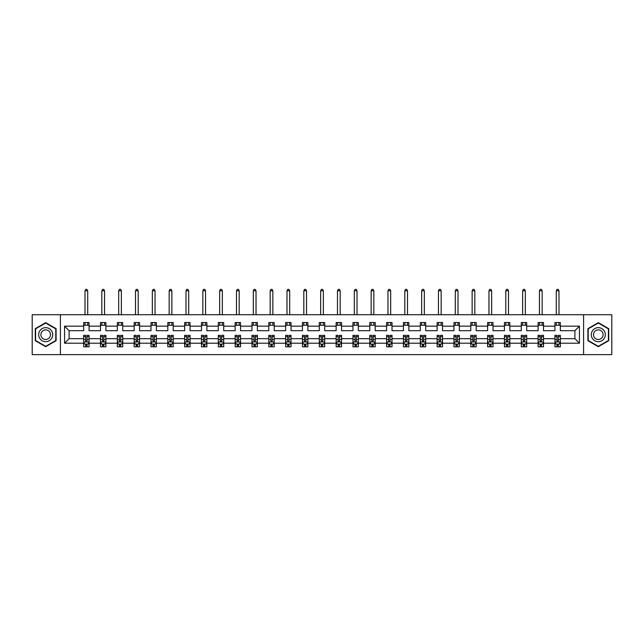 <?xml version="1.0" encoding="UTF-8"?>
<svg xmlns="http://www.w3.org/2000/svg" width="644" height="644" viewBox="0 0 644 644"><rect width="100%" height="100%" fill="white"/><g stroke="black" fill="none" stroke-linecap="round" stroke-linejoin="round"><path stroke-width="0.97" d="M583.585 354.635L611.8 354.635L611.8 314.715L583.585 314.715L583.585 354.635L60.415 354.635L60.415 314.715L32.2 314.715L32.2 354.635L60.415 354.635M560.336 343.204L560.336 338.672L574.899 338.672L579.431 343.204L560.336 343.204L560.336 346.818L558.284 346.818L558.284 344.065M583.585 314.715L60.415 314.715M554.943 343.204L543.504 343.204L543.504 338.672L554.943 338.672L554.943 346.818L560.336 346.818L560.336 343.936L559.322 343.936M543.504 343.204L543.504 346.818L541.451 346.818L541.451 344.065M538.11 343.204L526.671 343.204L526.671 338.672L538.11 338.672L538.11 346.818L543.504 346.818L543.504 343.936L542.49 343.936M526.671 343.204L526.671 346.818L524.627 346.818L524.627 344.065M521.278 343.204L509.839 343.204L509.839 338.672L521.278 338.672L521.278 346.818L526.671 346.818L526.671 343.936L525.657 343.936M509.839 343.204L509.839 346.818L507.794 346.818L507.794 344.065M504.445 343.204L493.006 343.204L493.006 338.672L504.445 338.672L504.445 346.818L509.839 346.818L509.839 343.936L508.824 343.936M493.006 343.204L493.006 346.818L490.961 346.818L490.961 344.065M487.613 343.204L476.182 343.204L476.182 338.672L487.613 338.672L487.613 346.818L493.006 346.818L493.006 343.936L491.992 343.936M476.182 343.204L476.182 346.818L474.129 346.818L474.129 344.065M470.788 343.204L459.349 343.204L459.349 338.672L470.788 338.672L470.788 346.818L476.182 346.818L476.182 343.936L475.167 343.936M459.349 343.204L459.349 346.818L457.296 346.818L457.296 344.065M453.956 343.204L442.517 343.204L442.517 338.672L453.956 338.672L453.956 346.818L459.349 346.818L459.349 343.936L458.335 343.936M442.517 343.204L442.517 346.818L440.464 346.818L440.464 344.065M437.123 343.204L425.684 343.204L425.684 338.672L437.123 338.672L437.123 346.818L442.517 346.818L442.517 343.936L441.502 343.936M425.684 343.204L425.684 346.818L423.631 346.818L423.631 344.065M420.291 343.204L408.851 343.204L408.851 338.672L420.291 338.672L420.291 346.818L425.684 346.818L425.684 343.936L424.67 343.936M408.851 343.204L408.851 346.818L406.807 346.818L406.807 344.065M403.458 343.204L392.019 343.204L392.019 338.672L403.458 338.672L403.458 346.818L408.851 346.818L408.851 343.936L407.837 343.936M392.019 343.204L392.019 346.818L389.974 346.818L389.974 344.065M386.625 343.204L375.194 343.204L375.194 338.672L386.625 338.672L386.625 346.818L392.019 346.818L392.019 343.936L391.005 343.936M375.194 343.204L375.194 346.818L373.142 346.818L373.142 344.065M369.793 343.204L358.362 343.204L358.362 338.672L369.793 338.672L369.793 346.818L375.194 346.818L375.194 343.936L374.18 343.936M358.362 343.204L358.362 346.818L356.309 346.818L356.309 344.065M352.968 343.204L341.529 343.204L341.529 338.672L352.968 338.672L352.968 346.818L358.362 346.818L358.362 343.936L357.348 343.936M341.529 343.204L341.529 346.818L339.477 346.818L339.477 344.065M336.136 343.204L324.697 343.204L324.697 338.672L336.136 338.672L336.136 346.818L341.529 346.818L341.529 343.936L340.515 343.936M324.697 343.204L324.697 346.818L322.644 346.818L322.644 344.065M319.303 343.204L307.864 343.204L307.864 338.672L319.303 338.672L319.303 346.818L324.697 346.818L324.697 343.936L323.682 343.936M307.864 343.204L307.864 346.818L305.82 346.818L305.82 344.065M302.471 343.204L291.032 343.204L291.032 338.672L302.471 338.672L302.471 346.818L307.864 346.818L307.864 343.936L306.85 343.936M291.032 343.204L291.032 346.818L288.987 346.818L288.987 344.065M285.638 343.204L274.207 343.204L274.207 338.672L285.638 338.672L285.638 346.818L291.032 346.818L291.032 343.936L290.017 343.936M274.207 343.204L274.207 346.818L272.154 346.818L272.154 344.065M268.806 343.204L257.375 343.204L257.375 338.672L268.806 338.672L268.806 346.818L274.207 346.818L274.207 343.936L273.193 343.936M257.375 343.204L257.375 346.818L255.322 346.818L255.322 344.065M251.981 343.204L240.542 343.204L240.542 338.672L251.981 338.672L251.981 346.818L257.375 346.818L257.375 343.936L256.36 343.936M240.542 343.204L240.542 346.818L238.489 346.818L238.489 344.065M235.149 343.204L223.709 343.204L223.709 338.672L235.149 338.672L235.149 346.818L240.542 346.818L240.542 343.936L239.528 343.936M223.709 343.204L223.709 346.818L221.657 346.818L221.657 344.065M218.316 343.204L206.877 343.204L206.877 338.672L218.316 338.672L218.316 346.818L223.709 346.818L223.709 343.936L222.695 343.936M206.877 343.204L206.877 346.818L204.832 346.818L204.832 344.065M201.483 343.204L190.044 343.204L190.044 338.672L201.483 338.672L201.483 346.818L206.877 346.818L206.877 343.936L205.863 343.936M190.044 343.204L190.044 346.818L188 346.818L188 344.065M184.651 343.204L173.212 343.204L173.212 338.672L184.651 338.672L184.651 346.818L190.044 346.818L190.044 343.936L189.03 343.936M173.212 343.204L173.212 346.818L171.167 346.818L171.167 344.065M167.818 343.204L156.387 343.204L156.387 338.672L167.818 338.672L167.818 346.818L173.212 346.818L173.212 343.936L172.206 343.936M156.387 343.204L156.387 346.818L154.335 346.818L154.335 344.065M150.994 343.204L139.555 343.204L139.555 338.672L150.994 338.672L150.994 346.818L156.387 346.818L156.387 343.936L155.373 343.936M139.555 343.204L139.555 346.818L137.502 346.818L137.502 344.065M134.161 343.204L122.722 343.204L122.722 338.672L134.161 338.672L134.161 346.818L139.555 346.818L139.555 343.936L138.541 343.936M122.722 343.204L122.722 346.818L120.67 346.818L120.67 344.065M117.329 343.204L105.89 343.204L105.89 338.672L117.329 338.672L117.329 346.818L122.722 346.818L122.722 343.936L121.708 343.936M105.89 343.204L105.89 346.818L103.837 346.818L103.837 344.065M100.496 343.204L89.057 343.204L89.057 338.672L100.496 338.672L100.496 346.818L105.89 346.818L105.89 343.936L104.875 343.936M89.057 343.204L89.057 346.818L87.012 346.818L87.012 344.065M83.664 343.204L64.569 343.204L64.569 326.154L83.664 326.154L83.664 330.686L69.101 330.686L69.101 338.672L83.664 338.672L83.664 346.818L89.057 346.818L89.057 343.936L88.043 343.936M89.057 326.154L100.496 326.154L100.496 330.686L89.057 330.686L89.057 322.539L83.664 322.539L83.664 326.154M105.89 326.154L117.329 326.154L117.329 330.686L105.89 330.686L105.89 322.539L100.496 322.539L100.496 326.154M122.722 326.154L134.161 326.154L134.161 330.686L122.722 330.686L122.722 322.539L117.329 322.539L117.329 326.154M139.555 326.154L150.994 326.154L150.994 330.686L139.555 330.686L139.555 322.539L134.161 322.539L134.161 326.154M156.387 326.154L167.818 326.154L167.818 330.686L156.387 330.686L156.387 322.539L150.994 322.539L150.994 326.154M173.212 326.154L184.651 326.154L184.651 330.686L173.212 330.686L173.212 322.539L167.818 322.539L167.818 326.154M190.044 326.154L201.483 326.154L201.483 330.686L190.044 330.686L190.044 322.539L184.651 322.539L184.651 326.154M206.877 326.154L218.316 326.154L218.316 330.686L206.877 330.686L206.877 322.539L201.483 322.539L201.483 326.154M223.709 326.154L235.149 326.154L235.149 330.686L223.709 330.686L223.709 322.539L218.316 322.539L218.316 326.154M240.542 326.154L251.981 326.154L251.981 330.686L240.542 330.686L240.542 322.539L235.149 322.539L235.149 326.154M257.375 326.154L268.806 326.154L268.806 330.686L257.375 330.686L257.375 322.539L251.981 322.539L251.981 326.154M274.207 326.154L285.638 326.154L285.638 330.686L274.207 330.686L274.207 322.539L268.806 322.539L268.806 326.154M291.032 326.154L302.471 326.154L302.471 330.686L291.032 330.686L291.032 322.539L285.638 322.539L285.638 326.154M307.864 326.154L319.303 326.154L319.303 330.686L307.864 330.686L307.864 322.539L302.471 322.539L302.471 326.154M324.697 326.154L336.136 326.154L336.136 330.686L324.697 330.686L324.697 322.539L319.303 322.539L319.303 326.154M341.529 326.154L352.968 326.154L352.968 330.686L341.529 330.686L341.529 322.539L336.136 322.539L336.136 326.154M358.362 326.154L369.793 326.154L369.793 330.686L358.362 330.686L358.362 322.539L352.968 322.539L352.968 326.154M375.194 326.154L386.625 326.154L386.625 330.686L375.194 330.686L375.194 322.539L369.793 322.539L369.793 326.154M392.019 326.154L403.458 326.154L403.458 330.686L392.019 330.686L392.019 322.539L386.625 322.539L386.625 326.154M408.851 326.154L420.291 326.154L420.291 330.686L408.851 330.686L408.851 322.539L403.458 322.539L403.458 326.154M425.684 326.154L437.123 326.154L437.123 330.686L425.684 330.686L425.684 322.539L420.291 322.539L420.291 326.154M442.517 326.154L453.956 326.154L453.956 330.686L442.517 330.686L442.517 322.539L437.123 322.539L437.123 326.154M459.349 326.154L470.788 326.154L470.788 330.686L459.349 330.686L459.349 322.539L453.956 322.539L453.956 326.154M476.182 326.154L487.613 326.154L487.613 330.686L476.182 330.686L476.182 322.539L470.788 322.539L470.788 326.154M493.006 326.154L504.445 326.154L504.445 330.686L493.006 330.686L493.006 322.539L487.613 322.539L487.613 326.154M509.839 326.154L521.278 326.154L521.278 330.686L509.839 330.686L509.839 322.539L504.445 322.539L504.445 326.154M526.671 326.154L538.11 326.154L538.11 330.686L526.671 330.686L526.671 322.539L521.278 322.539L521.278 326.154M543.504 326.154L554.943 326.154L554.943 330.686L543.504 330.686L543.504 322.539L538.11 322.539L538.11 326.154M574.899 338.672L574.899 330.686L560.336 330.686L560.336 322.539L554.943 322.539L554.943 326.154M560.336 326.154L579.431 326.154L579.431 343.204M64.569 326.154L69.101 330.686M554.943 325.236L560.336 325.236M538.11 325.236L543.504 325.236M521.278 325.236L526.671 325.236M504.445 325.236L509.839 325.236M487.613 325.236L493.006 325.236M470.788 325.236L476.182 325.236M453.956 325.236L459.349 325.236M437.123 325.236L442.517 325.236M420.291 325.236L425.684 325.236M403.458 325.236L408.851 325.236M386.625 325.236L392.019 325.236M369.793 325.236L375.194 325.236M352.968 325.236L358.362 325.236M336.136 325.236L341.529 325.236M319.303 325.236L324.697 325.236M302.471 325.236L307.864 325.236M285.638 325.236L291.032 325.236M268.806 325.236L274.207 325.236M251.981 325.236L257.375 325.236M235.149 325.236L240.542 325.236M218.316 325.236L223.709 325.236M201.483 325.236L206.877 325.236M184.651 325.236L190.044 325.236M167.818 325.236L173.212 325.236M150.994 325.236L156.387 325.236M134.161 325.236L139.555 325.236M117.329 325.236L122.722 325.236M100.496 325.236L105.89 325.236M83.664 325.236L89.057 325.236M85.716 344.121L87.012 344.121M102.549 344.121L103.837 344.121M119.373 344.121L120.67 344.121M136.206 344.121L137.502 344.121M153.039 344.121L154.335 344.121M169.871 344.121L171.167 344.121M186.704 344.121L188 344.121M203.536 344.121L204.832 344.121M220.369 344.121L221.657 344.121M237.193 344.121L238.489 344.121M254.026 344.121L255.322 344.121M270.858 344.121L272.154 344.121M287.691 344.121L288.987 344.121M304.523 344.121L305.82 344.121M321.356 344.121L322.644 344.121M338.181 344.121L339.477 344.121M355.013 344.121L356.309 344.121M371.846 344.121L373.142 344.121M388.678 344.121L389.974 344.121M405.511 344.121L406.807 344.121M422.343 344.121L423.631 344.121M439.168 344.121L440.464 344.121M456 344.121L457.296 344.121M472.833 344.121L474.129 344.121M489.665 344.121L490.961 344.121M506.498 344.121L507.794 344.121M523.331 344.121L524.627 344.121M540.163 344.121L541.451 344.121M556.988 344.121L558.284 344.121M69.101 338.672L64.569 343.204M579.431 326.154L574.899 330.686M56.1 328.665L45.684 322.652L35.275 328.665L35.275 340.692L45.684 346.697L56.1 340.692L56.1 328.665M587.9 328.665L587.9 340.692L598.316 346.697L608.725 340.692L608.725 328.665L598.316 322.652L587.9 328.665M85.716 345.409L87.012 345.409M89.057 336.675L89.057 335.323L87.012 335.323L87.012 336.675L89.057 336.675L89.057 338.672M83.664 338.672L83.664 335.323L85.716 335.323L85.716 341.095L87.012 341.095L87.012 336.675M84.678 343.936L83.664 343.936L83.664 346.818L85.716 346.818L85.716 344.065M83.664 341.908L84.742 344.065L87.978 344.065L89.057 341.908M87.713 325.236L87.713 322.539M87.713 314.715L87.713 290.766L85.016 290.766L85.016 314.715M85.016 325.236L85.016 322.539M85.016 290.766L85.821 289.365L86.9 289.365L87.713 290.766M102.549 345.409L103.837 345.409M105.89 336.675L105.89 335.323L103.837 335.323L103.837 336.675L105.89 336.675L105.89 338.672M100.496 338.672L100.496 335.323L102.549 335.323L102.549 341.095L103.837 341.095L103.837 336.675M101.511 343.936L100.496 343.936L100.496 346.818L102.549 346.818L102.549 344.065M100.496 341.908L101.575 344.065L104.811 344.065L105.89 341.908M104.545 325.236L104.545 322.539M104.545 314.715L104.545 290.766L101.849 290.766L101.849 314.715M101.849 325.236L101.849 322.539M101.849 290.766L102.654 289.365L103.732 289.365L104.545 290.766M119.373 345.409L120.67 345.409M122.722 336.675L122.722 335.323L120.67 335.323L120.67 336.675L122.722 336.675L122.722 338.672M117.329 338.672L117.329 335.323L119.373 335.323L119.373 341.095L120.67 341.095L120.67 336.675M118.343 343.936L117.329 343.936L117.329 346.818L119.373 346.818L119.373 344.065M117.329 341.908L118.407 344.065L121.644 344.065L122.722 341.908M121.37 325.236L121.37 322.539M121.37 314.715L121.37 290.766L118.673 290.766L118.673 314.715M118.673 325.236L118.673 322.539M118.673 290.766L119.486 289.365L120.565 289.365L121.37 290.766M39.614 331.169A7.012 7.012 0 0 0 42.182 340.748A7.012 7.012 0 0 0 51.761 338.181A7.012 7.012 0 0 0 49.194 328.601A7.012 7.012 0 0 0 39.614 331.169M41.53 332.28A4.798 4.798 0 0 0 43.285 338.833A4.798 4.798 0 0 0 49.846 337.078A4.798 4.798 0 0 0 48.091 330.517A4.798 4.798 0 0 0 41.53 332.28M55.778 328.851L55.778 340.499L45.684 346.327L35.597 340.499L35.597 328.851L45.684 323.03L55.778 328.851M592.239 331.169A7.012 7.012 0 0 0 594.806 340.748A7.012 7.012 0 0 0 604.386 338.181A7.012 7.012 0 0 0 601.818 328.601A7.012 7.012 0 0 0 592.239 331.169M594.154 332.28A4.798 4.798 0 0 0 595.909 338.833A4.798 4.798 0 0 0 602.47 337.078A4.798 4.798 0 0 0 600.715 330.517A4.798 4.798 0 0 0 594.154 332.28M608.403 328.851L608.403 340.499L598.316 346.327L588.222 340.499L588.222 328.851L598.316 323.03L608.403 328.851M136.206 345.409L137.502 345.409M139.555 336.675L139.555 335.323L137.502 335.323L137.502 336.675L139.555 336.675L139.555 338.672M134.161 338.672L134.161 335.323L136.206 335.323L136.206 341.095L137.502 341.095L137.502 336.675M135.176 343.936L134.161 343.936L134.161 346.818L136.206 346.818L136.206 344.065M134.161 341.908L135.24 344.065L138.476 344.065L139.555 341.908M138.202 325.236L138.202 322.539M138.202 314.715L138.202 290.766L135.506 290.766L135.506 314.715M135.506 325.236L135.506 322.539M135.506 290.766L136.319 289.365L137.397 289.365L138.202 290.766M153.039 345.409L154.335 345.409M156.387 336.675L156.387 335.323L154.335 335.323L154.335 336.675L156.387 336.675L156.387 338.672M150.994 338.672L150.994 335.323L153.039 335.323L153.039 341.095L154.335 341.095L154.335 336.675M152.008 343.936L150.994 343.936L150.994 346.818L153.039 346.818L153.039 344.065M150.994 341.908L152.073 344.065L155.309 344.065L156.387 341.908M155.035 325.236L155.035 322.539M155.035 314.715L155.035 290.766L152.338 290.766L152.338 314.715M152.338 325.236L152.338 322.539M152.338 290.766L153.151 289.365L154.23 289.365L155.035 290.766M169.871 345.409L171.167 345.409M173.212 336.675L173.212 335.323L171.167 335.323L171.167 336.675L173.212 336.675L173.212 338.672M167.818 338.672L167.818 335.323L169.871 335.323L169.871 341.095L171.167 341.095L171.167 336.675M168.833 343.936L167.818 343.936L167.818 346.818L169.871 346.818L169.871 344.065M167.818 341.908L168.897 344.065L172.133 344.065L173.212 341.908M171.868 325.236L171.868 322.539M171.868 314.715L171.868 290.766L169.171 290.766L169.171 314.715M169.171 325.236L169.171 322.539M169.171 290.766L169.976 289.365L171.054 289.365L171.868 290.766M186.704 345.409L188 345.409M190.044 336.675L190.044 335.323L188 335.323L188 336.675L190.044 336.675L190.044 338.672M184.651 338.672L184.651 335.323L186.704 335.323L186.704 341.095L188 341.095L188 336.675M185.665 343.936L184.651 343.936L184.651 346.818L186.704 346.818L186.704 344.065M184.651 341.908L185.73 344.065L188.966 344.065L190.044 341.908M188.7 325.236L188.7 322.539M188.7 314.715L188.7 290.766L186.003 290.766L186.003 314.715M186.003 325.236L186.003 322.539M186.003 290.766L186.808 289.365L187.887 289.365L188.7 290.766M203.536 345.409L204.832 345.409M206.877 336.675L206.877 335.323L204.832 335.323L204.832 336.675L206.877 336.675L206.877 338.672M201.483 338.672L201.483 335.323L203.536 335.323L203.536 341.095L204.832 341.095L204.832 336.675M202.498 343.936L201.483 343.936L201.483 346.818L203.536 346.818L203.536 344.065M201.483 341.908L202.562 344.065L205.798 344.065L206.877 341.908M205.533 325.236L205.533 322.539M205.533 314.715L205.533 290.766L202.836 290.766L202.836 314.715M202.836 325.236L202.836 322.539M202.836 290.766L203.641 289.365L204.72 289.365L205.533 290.766M220.369 345.409L221.657 345.409M223.709 336.675L223.709 335.323L221.657 335.323L221.657 336.675L223.709 336.675L223.709 338.672M218.316 338.672L218.316 335.323L220.369 335.323L220.369 341.095L221.657 341.095L221.657 336.675M219.33 343.936L218.316 343.936L218.316 346.818L220.369 346.818L220.369 344.065M218.316 341.908L219.395 344.065L222.631 344.065L223.709 341.908M222.357 325.236L222.357 322.539M222.357 314.715L222.357 290.766L219.66 290.766L219.66 314.715M219.66 325.236L219.66 322.539M219.66 290.766L220.473 289.365L221.552 289.365L222.357 290.766M237.193 345.409L238.489 345.409M240.542 336.675L240.542 335.323L238.489 335.323L238.489 336.675L240.542 336.675L240.542 338.672M235.149 338.672L235.149 335.323L237.193 335.323L237.193 341.095L238.489 341.095L238.489 336.675M236.163 343.936L235.149 343.936L235.149 346.818L237.193 346.818L237.193 344.065M235.149 341.908L236.227 344.065L239.463 344.065L240.542 341.908M239.19 325.236L239.19 322.539M239.19 314.715L239.19 290.766L236.493 290.766L236.493 314.715M236.493 325.236L236.493 322.539M236.493 290.766L237.306 289.365L238.385 289.365L239.19 290.766M254.026 345.409L255.322 345.409M257.375 336.675L257.375 335.323L255.322 335.323L255.322 336.675L257.375 336.675L257.375 338.672M251.981 338.672L251.981 335.323L254.026 335.323L254.026 341.095L255.322 341.095L255.322 336.675M252.995 343.936L251.981 343.936L251.981 346.818L254.026 346.818L254.026 344.065M251.981 341.908L253.06 344.065L256.296 344.065L257.375 341.908M256.022 325.236L256.022 322.539M256.022 314.715L256.022 290.766L253.325 290.766L253.325 314.715M253.325 325.236L253.325 322.539M253.325 290.766L254.138 289.365L255.217 289.365L256.022 290.766M270.858 345.409L272.154 345.409M274.207 336.675L274.207 335.323L272.154 335.323L272.154 336.675L274.207 336.675L274.207 338.672M268.806 338.672L268.806 335.323L270.858 335.323L270.858 341.095L272.154 341.095L272.154 336.675M269.82 343.936L268.806 343.936L268.806 346.818L270.858 346.818L270.858 344.065M268.806 341.908L269.884 344.065L273.128 344.065L274.207 341.908M272.855 325.236L272.855 322.539M272.855 314.715L272.855 290.766L270.158 290.766L270.158 314.715M270.158 325.236L270.158 322.539M270.158 290.766L270.963 289.365L272.042 289.365L272.855 290.766M287.691 345.409L288.987 345.409M291.032 336.675L291.032 335.323L288.987 335.323L288.987 336.675L291.032 336.675L291.032 338.672M285.638 338.672L285.638 335.323L287.691 335.323L287.691 341.095L288.987 341.095L288.987 336.675M286.652 343.936L285.638 343.936L285.638 346.818L287.691 346.818L287.691 344.065M285.638 341.908L286.717 344.065L289.953 344.065L291.032 341.908M289.687 325.236L289.687 322.539M289.687 314.715L289.687 290.766L286.991 290.766L286.991 314.715M286.991 325.236L286.991 322.539M286.991 290.766L287.796 289.365L288.874 289.365L289.687 290.766M304.523 345.409L305.82 345.409M307.864 336.675L307.864 335.323L305.82 335.323L305.82 336.675L307.864 336.675L307.864 338.672M302.471 338.672L302.471 335.323L304.523 335.323L304.523 341.095L305.82 341.095L305.82 336.675M303.485 343.936L302.471 343.936L302.471 346.818L304.523 346.818L304.523 344.065M302.471 341.908L303.549 344.065L306.786 344.065L307.864 341.908M306.52 325.236L306.52 322.539M306.52 314.715L306.52 290.766L303.823 290.766L303.823 314.715M303.823 325.236L303.823 322.539M303.823 290.766L304.628 289.365L305.707 289.365L306.52 290.766M321.356 345.409L322.644 345.409M324.697 336.675L324.697 335.323L322.644 335.323L322.644 336.675L324.697 336.675L324.697 338.672M319.303 338.672L319.303 335.323L321.356 335.323L321.356 341.095L322.644 341.095L322.644 336.675M320.318 343.936L319.303 343.936L319.303 346.818L321.356 346.818L321.356 344.065M319.303 341.908L320.382 344.065L323.618 344.065L324.697 341.908M323.352 325.236L323.352 322.539M323.352 314.715L323.352 290.766L320.648 290.766L320.648 314.715M320.648 325.236L320.648 322.539M320.648 290.766L321.461 289.365L322.539 289.365L323.352 290.766M338.181 345.409L339.477 345.409M341.529 336.675L341.529 335.323L339.477 335.323L339.477 336.675L341.529 336.675L341.529 338.672M336.136 338.672L336.136 335.323L338.181 335.323L338.181 341.095L339.477 341.095L339.477 336.675M337.15 343.936L336.136 343.936L336.136 346.818L338.181 346.818L338.181 344.065M336.136 341.908L337.214 344.065L340.451 344.065L341.529 341.908M340.177 325.236L340.177 322.539M340.177 314.715L340.177 290.766L337.48 290.766L337.48 314.715M337.48 325.236L337.48 322.539M337.48 290.766L338.293 289.365L339.372 289.365L340.177 290.766M355.013 345.409L356.309 345.409M358.362 336.675L358.362 335.323L356.309 335.323L356.309 336.675L358.362 336.675L358.362 338.672M352.968 338.672L352.968 335.323L355.013 335.323L355.013 341.095L356.309 341.095L356.309 336.675M353.983 343.936L352.968 343.936L352.968 346.818L355.013 346.818L355.013 344.065M352.968 341.908L354.047 344.065L357.283 344.065L358.362 341.908M357.009 325.236L357.009 322.539M357.009 314.715L357.009 290.766L354.313 290.766L354.313 314.715M354.313 325.236L354.313 322.539M354.313 290.766L355.126 289.365L356.204 289.365L357.009 290.766M371.846 345.409L373.142 345.409M375.194 336.675L375.194 335.323L373.142 335.323L373.142 336.675L375.194 336.675L375.194 338.672M369.793 338.672L369.793 335.323L371.846 335.323L371.846 341.095L373.142 341.095L373.142 336.675M370.807 343.936L369.793 343.936L369.793 346.818L371.846 346.818L371.846 344.065M369.793 341.908L370.872 344.065L374.116 344.065L375.194 341.908M373.842 325.236L373.842 322.539M373.842 314.715L373.842 290.766L371.145 290.766L371.145 314.715M371.145 325.236L371.145 322.539M371.145 290.766L371.958 289.365L373.037 289.365L373.842 290.766M388.678 345.409L389.974 345.409M392.019 336.675L392.019 335.323L389.974 335.323L389.974 336.675L392.019 336.675L392.019 338.672M386.625 338.672L386.625 335.323L388.678 335.323L388.678 341.095L389.974 341.095L389.974 336.675M387.64 343.936L386.625 343.936L386.625 346.818L388.678 346.818L388.678 344.065M386.625 341.908L387.704 344.065L390.94 344.065L392.019 341.908M390.675 325.236L390.675 322.539M390.675 314.715L390.675 290.766L387.978 290.766L387.978 314.715M387.978 325.236L387.978 322.539M387.978 290.766L388.783 289.365L389.862 289.365L390.675 290.766M405.511 345.409L406.807 345.409M408.851 336.675L408.851 335.323L406.807 335.323L406.807 336.675L408.851 336.675L408.851 338.672M403.458 338.672L403.458 335.323L405.511 335.323L405.511 341.095L406.807 341.095L406.807 336.675M404.472 343.936L403.458 343.936L403.458 346.818L405.511 346.818L405.511 344.065M403.458 341.908L404.537 344.065L407.773 344.065L408.851 341.908M407.507 325.236L407.507 322.539M407.507 314.715L407.507 290.766L404.81 290.766L404.81 314.715M404.81 325.236L404.81 322.539M404.81 290.766L405.615 289.365L406.694 289.365L407.507 290.766M422.343 345.409L423.631 345.409M425.684 336.675L425.684 335.323L423.631 335.323L423.631 336.675L425.684 336.675L425.684 338.672M420.291 338.672L420.291 335.323L422.343 335.323L422.343 341.095L423.631 341.095L423.631 336.675M421.305 343.936L420.291 343.936L420.291 346.818L422.343 346.818L422.343 344.065M420.291 341.908L421.369 344.065L424.605 344.065L425.684 341.908M424.34 325.236L424.34 322.539M424.34 314.715L424.34 290.766L421.643 290.766L421.643 314.715M421.643 325.236L421.643 322.539M421.643 290.766L422.448 289.365L423.527 289.365L424.34 290.766M439.168 345.409L440.464 345.409M442.517 336.675L442.517 335.323L440.464 335.323L440.464 336.675L442.517 336.675L442.517 338.672M437.123 338.672L437.123 335.323L439.168 335.323L439.168 341.095L440.464 341.095L440.464 336.675M438.137 343.936L437.123 343.936L437.123 346.818L439.168 346.818L439.168 344.065M437.123 341.908L438.202 344.065L441.438 344.065L442.517 341.908M441.164 325.236L441.164 322.539M441.164 314.715L441.164 290.766L438.467 290.766L438.467 314.715M438.467 325.236L438.467 322.539M438.467 290.766L439.28 289.365L440.359 289.365L441.164 290.766M456 345.409L457.296 345.409M459.349 336.675L459.349 335.323L457.296 335.323L457.296 336.675L459.349 336.675L459.349 338.672M453.956 338.672L453.956 335.323L456 335.323L456 341.095L457.296 341.095L457.296 336.675M454.97 343.936L453.956 343.936L453.956 346.818L456 346.818L456 344.065M453.956 341.908L455.034 344.065L458.27 344.065L459.349 341.908M457.997 325.236L457.997 322.539M457.997 314.715L457.997 290.766L455.3 290.766L455.3 314.715M455.3 325.236L455.3 322.539M455.3 290.766L456.113 289.365L457.192 289.365L457.997 290.766M472.833 345.409L474.129 345.409M476.182 336.675L476.182 335.323L474.129 335.323L474.129 336.675L476.182 336.675L476.182 338.672M470.788 338.672L470.788 335.323L472.833 335.323L472.833 341.095L474.129 341.095L474.129 336.675M471.794 343.936L470.788 343.936L470.788 346.818L472.833 346.818L472.833 344.065M470.788 341.908L471.867 344.065L475.103 344.065L476.182 341.908M474.829 325.236L474.829 322.539M474.829 314.715L474.829 290.766L472.133 290.766L472.133 314.715M472.133 325.236L472.133 322.539M472.133 290.766L472.946 289.365L474.024 289.365L474.829 290.766M489.665 345.409L490.961 345.409M493.006 336.675L493.006 335.323L490.961 335.323L490.961 336.675L493.006 336.675L493.006 338.672M487.613 338.672L487.613 335.323L489.665 335.323L489.665 341.095L490.961 341.095L490.961 336.675M488.627 343.936L487.613 343.936L487.613 346.818L489.665 346.818L489.665 344.065M487.613 341.908L488.691 344.065L491.927 344.065L493.006 341.908M491.662 325.236L491.662 322.539M491.662 314.715L491.662 290.766L488.965 290.766L488.965 314.715M488.965 325.236L488.965 322.539M488.965 290.766L489.77 289.365L490.849 289.365L491.662 290.766M506.498 345.409L507.794 345.409M509.839 336.675L509.839 335.323L507.794 335.323L507.794 336.675L509.839 336.675L509.839 338.672M504.445 338.672L504.445 335.323L506.498 335.323L506.498 341.095L507.794 341.095L507.794 336.675M505.459 343.936L504.445 343.936L504.445 346.818L506.498 346.818L506.498 344.065M504.445 341.908L505.524 344.065L508.76 344.065L509.839 341.908M508.494 325.236L508.494 322.539M508.494 314.715L508.494 290.766L505.798 290.766L505.798 314.715M505.798 325.236L505.798 322.539M505.798 290.766L506.603 289.365L507.681 289.365L508.494 290.766M523.331 345.409L524.627 345.409M526.671 336.675L526.671 335.323L524.627 335.323L524.627 336.675L526.671 336.675L526.671 338.672M521.278 338.672L521.278 335.323L523.331 335.323L523.331 341.095L524.627 341.095L524.627 336.675M522.292 343.936L521.278 343.936L521.278 346.818L523.331 346.818L523.331 344.065M521.278 341.908L522.356 344.065L525.593 344.065L526.671 341.908M525.327 325.236L525.327 322.539M525.327 314.715L525.327 290.766L522.63 290.766L522.63 314.715M522.63 325.236L522.63 322.539M522.63 290.766L523.435 289.365L524.514 289.365L525.327 290.766M540.163 345.409L541.451 345.409M543.504 336.675L543.504 335.323L541.451 335.323L541.451 336.675L543.504 336.675L543.504 338.672M538.11 338.672L538.11 335.323L540.163 335.323L540.163 341.095L541.451 341.095L541.451 336.675M539.125 343.936L538.11 343.936L538.11 346.818L540.163 346.818L540.163 344.065M538.11 341.908L539.189 344.065L542.425 344.065L543.504 341.908M542.151 325.236L542.151 322.539M542.151 314.715L542.151 290.766L539.455 290.766L539.455 314.715M539.455 325.236L539.455 322.539M539.455 290.766L540.268 289.365L541.346 289.365L542.151 290.766M556.988 345.409L558.284 345.409M560.336 336.675L560.336 335.323L558.284 335.323L558.284 336.675L560.336 336.675L560.336 338.672M554.943 338.672L554.943 335.323L556.988 335.323L556.988 341.095L558.284 341.095L558.284 336.675M555.957 343.936L554.943 343.936L554.943 346.818L556.988 346.818L556.988 344.065M554.943 341.908L556.022 344.065L559.258 344.065L560.336 341.908M558.984 325.236L558.984 322.539M558.984 314.715L558.984 290.766L556.287 290.766L556.287 314.715M556.287 325.236L556.287 322.539M556.287 290.766L557.1 289.365L558.179 289.365L558.984 290.766M83.696 341.964L89.033 341.964M83.664 336.675L85.716 336.675M87.012 339.573L89.057 339.573M83.664 339.573L85.716 339.573M85.716 344.725L87.012 344.725M100.52 341.964L105.866 341.964M100.496 336.675L102.549 336.675M103.837 339.573L105.89 339.573M100.496 339.573L102.549 339.573M102.549 344.725L103.837 344.725M117.353 341.964L122.698 341.964M117.329 336.675L119.373 336.675M120.67 339.573L122.722 339.573M117.329 339.573L119.373 339.573M119.373 344.725L120.67 344.725M134.185 341.964L139.523 341.964M134.161 336.675L136.206 336.675M137.502 339.573L139.555 339.573M134.161 339.573L136.206 339.573M136.206 344.725L137.502 344.725M151.018 341.964L156.355 341.964M150.994 336.675L153.039 336.675M154.335 339.573L156.387 339.573M150.994 339.573L153.039 339.573M153.039 344.725L154.335 344.725M167.851 341.964L173.188 341.964M167.818 336.675L169.871 336.675M171.167 339.573L173.212 339.573M167.818 339.573L169.871 339.573M169.871 344.725L171.167 344.725M184.683 341.964L190.02 341.964M184.651 336.675L186.704 336.675M188 339.573L190.044 339.573M184.651 339.573L186.704 339.573M186.704 344.725L188 344.725M201.508 341.964L206.853 341.964M201.483 336.675L203.536 336.675M204.832 339.573L206.877 339.573M201.483 339.573L203.536 339.573M203.536 344.725L204.832 344.725M218.34 341.964L223.685 341.964M218.316 336.675L220.369 336.675M221.657 339.573L223.709 339.573M218.316 339.573L220.369 339.573M220.369 344.725L221.657 344.725M235.173 341.964L240.518 341.964M235.149 336.675L237.193 336.675M238.489 339.573L240.542 339.573M235.149 339.573L237.193 339.573M237.193 344.725L238.489 344.725M252.005 341.964L257.342 341.964M251.981 336.675L254.026 336.675M255.322 339.573L257.375 339.573M251.981 339.573L254.026 339.573M254.026 344.725L255.322 344.725M268.838 341.964L274.175 341.964M268.806 336.675L270.858 336.675M272.154 339.573L274.207 339.573M268.806 339.573L270.858 339.573M270.858 344.725L272.154 344.725M285.67 341.964L291.007 341.964M285.638 336.675L287.691 336.675M288.987 339.573L291.032 339.573M285.638 339.573L287.691 339.573M287.691 344.725L288.987 344.725M302.495 341.964L307.84 341.964M302.471 336.675L304.523 336.675M305.82 339.573L307.864 339.573M302.471 339.573L304.523 339.573M304.523 344.725L305.82 344.725M319.327 341.964L324.673 341.964M319.303 336.675L321.356 336.675M322.644 339.573L324.697 339.573M319.303 339.573L321.356 339.573M321.356 344.725L322.644 344.725M336.16 341.964L341.505 341.964M336.136 336.675L338.181 336.675M339.477 339.573L341.529 339.573M336.136 339.573L338.181 339.573M338.181 344.725L339.477 344.725M352.993 341.964L358.33 341.964M352.968 336.675L355.013 336.675M356.309 339.573L358.362 339.573M352.968 339.573L355.013 339.573M355.013 344.725L356.309 344.725M369.825 341.964L375.162 341.964M369.793 336.675L371.846 336.675M373.142 339.573L375.194 339.573M369.793 339.573L371.846 339.573M371.846 344.725L373.142 344.725M386.658 341.964L391.995 341.964M386.625 336.675L388.678 336.675M389.974 339.573L392.019 339.573M386.625 339.573L388.678 339.573M388.678 344.725L389.974 344.725M403.482 341.964L408.827 341.964M403.458 336.675L405.511 336.675M406.807 339.573L408.851 339.573M403.458 339.573L405.511 339.573M405.511 344.725L406.807 344.725M420.315 341.964L425.66 341.964M420.291 336.675L422.343 336.675M423.631 339.573L425.684 339.573M420.291 339.573L422.343 339.573M422.343 344.725L423.631 344.725M437.147 341.964L442.492 341.964M437.123 336.675L439.168 336.675M440.464 339.573L442.517 339.573M437.123 339.573L439.168 339.573M439.168 344.725L440.464 344.725M453.98 341.964L459.317 341.964M453.956 336.675L456 336.675M457.296 339.573L459.349 339.573M453.956 339.573L456 339.573M456 344.725L457.296 344.725M470.812 341.964L476.149 341.964M470.788 336.675L472.833 336.675M474.129 339.573L476.182 339.573M470.788 339.573L472.833 339.573M472.833 344.725L474.129 344.725M487.645 341.964L492.982 341.964M487.613 336.675L489.665 336.675M490.961 339.573L493.006 339.573M487.613 339.573L489.665 339.573M489.665 344.725L490.961 344.725M504.477 341.964L509.815 341.964M504.445 336.675L506.498 336.675M507.794 339.573L509.839 339.573M504.445 339.573L506.498 339.573M506.498 344.725L507.794 344.725M521.302 341.964L526.647 341.964M521.278 336.675L523.331 336.675M524.627 339.573L526.671 339.573M521.278 339.573L523.331 339.573M523.331 344.725L524.627 344.725M538.134 341.964L543.48 341.964M538.11 336.675L540.163 336.675M541.451 339.573L543.504 339.573M538.11 339.573L540.163 339.573M540.163 344.725L541.451 344.725M554.967 341.964L560.304 341.964M554.943 336.675L556.988 336.675M558.284 339.573L560.336 339.573M554.943 339.573L556.988 339.573M556.988 344.725L558.284 344.725"/></g></svg>
